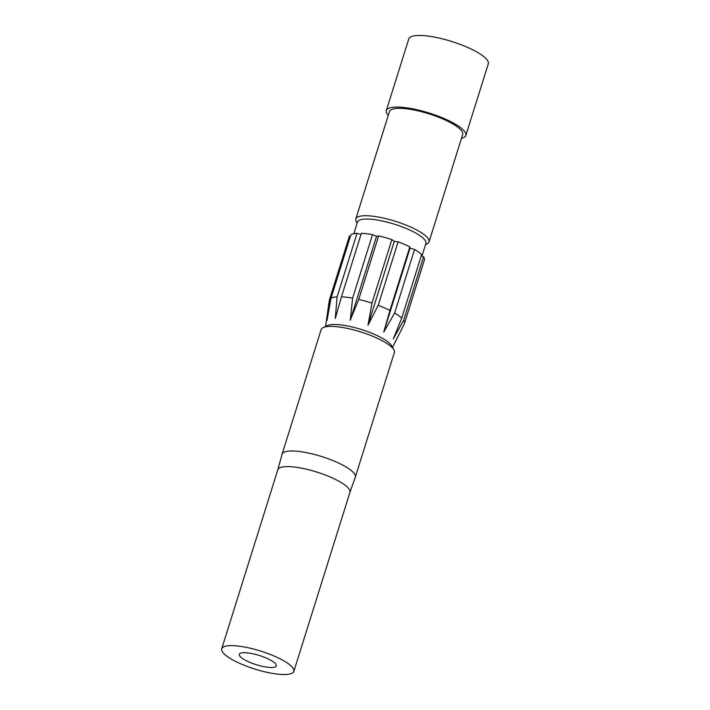 <?xml version="1.0" encoding="UTF-8"?>
<svg xmlns="http://www.w3.org/2000/svg" width="710" height="710" viewBox="0 0 710 710"><rect width="100%" height="100%" fill="white"/><g stroke="black" fill="none" stroke-linecap="round" stroke-linejoin="round"><path stroke-width="1.06" d="M252.227 653.626A19.374 4.855 -162.6 0 0 239.43 653.981A19.374 4.855 -162.6 0 0 263.33 666.539A19.374 4.855 -162.6 0 0 276.323 665.545A19.374 4.855 -162.6 0 0 252.227 653.626M277.805 469.798L282.056 454.285A38.367 9.603 17.4 0 1 282.083 454.205A38.367 9.603 17.4 0 1 307.705 452.891A38.367 9.603 17.4 0 1 355.311 477.155A38.367 9.603 17.4 0 1 355.284 477.235L349.923 492.394M282.083 454.205L321.142 329.582A38.367 9.603 17.4 0 1 323.13 327.603A38.367 9.603 17.4 0 1 346.764 328.277A38.367 9.603 17.4 0 1 393.864 349.773A38.367 9.603 17.4 0 1 394.361 352.533L355.311 477.155M277.796 469.842A37.79 9.461 17.4 0 1 277.823 469.754A37.79 9.461 17.4 0 1 303.055 468.467A37.79 9.461 17.4 0 1 349.941 492.358A37.79 9.461 17.4 0 1 349.906 492.438M246.956 647.493A37.79 9.461 17.4 0 1 293.833 671.385A37.79 9.461 17.4 0 1 268.602 672.672A37.79 9.461 17.4 0 1 221.715 648.78A37.79 9.461 17.4 0 1 246.956 647.493M323.13 327.603L327.283 325.606A34.879 8.733 17.4 0 1 348.77 326.209A34.879 8.733 17.4 0 1 391.592 345.761L393.864 349.773M404.221 324.115A39.334 9.851 -162.6 0 0 404.292 323.982A39.334 9.851 -162.6 0 0 404.443 323.6A39.334 9.851 -162.6 0 0 403.662 320.334L393.278 338.936L401.745 318.107A39.334 9.851 -162.6 0 0 394.654 312.986L383.755 332.058L389.941 310.421A39.334 9.851 -162.6 0 0 378.208 305.327L368.011 325.215L371.96 303.117A39.334 9.851 -162.6 0 0 358.736 299.407L350.261 320.237L352.621 298.147A39.334 9.851 -162.6 0 0 341.457 296.824L361.355 233.315A39.334 9.851 17.4 0 1 372.528 234.637L352.621 298.147M353.82 233.732L357.485 222.026A35.846 8.973 17.4 0 1 381.421 220.801A35.846 8.973 17.4 0 1 425.902 243.468L421.944 256.115M357.13 223.153L356.313 221.706A38.367 9.603 17.4 0 1 355.808 218.946A38.367 9.603 17.4 0 1 381.43 217.633A38.367 9.603 17.4 0 1 429.035 241.897A38.367 9.603 17.4 0 1 427.047 243.876L425.547 244.595M355.808 218.946L389.47 111.532A38.367 9.603 17.4 0 1 415.093 110.219A38.367 9.603 17.4 0 1 462.698 134.483L429.035 241.897M388.255 115.41A41.659 10.428 17.4 0 1 386.329 110.547A41.659 10.428 17.4 0 1 414.152 109.127A41.659 10.428 17.4 0 1 465.84 135.468A41.659 10.428 17.4 0 1 461.482 138.361M386.329 110.547L408.774 38.935A41.659 10.428 17.4 0 1 436.588 37.515A41.659 10.428 17.4 0 1 488.285 63.856L465.84 135.468M403.662 320.334L423.568 256.825A39.334 9.851 17.4 0 1 424.349 260.091L404.443 323.6M341.457 296.824L335.271 318.462L337.117 296.851A39.334 9.851 -162.6 0 0 330.993 298.262L327.044 320.361L329.591 299.567A39.334 9.851 -162.6 0 0 329.369 300.073A39.334 9.851 -162.6 0 0 329.28 300.472L325.588 326.423M329.591 299.567L349.498 236.048A39.334 9.851 17.4 0 0 349.276 236.563L329.369 300.073M337.117 296.851L357.023 233.333A39.334 9.851 17.4 0 0 350.9 234.753L330.993 298.262M371.96 303.117L391.867 239.598A39.334 9.851 17.4 0 0 378.643 235.898L376.54 236.377L372.528 234.637M358.736 299.407L378.643 235.898M389.941 310.421L409.839 246.902A39.334 9.851 17.4 0 0 398.115 241.808L394.29 241.356L391.867 239.598M378.208 305.327L398.115 241.808M401.745 318.107L421.651 254.588A39.334 9.851 17.4 0 0 414.56 249.467L410.034 248.198L409.839 246.902M394.654 312.986L414.56 249.467M423.568 256.825L421.27 255.822M383.755 332.058L410.034 248.198M368.011 325.215L394.29 241.356M350.261 320.237L376.54 236.377M360.999 234.451L357.023 233.333M350.456 236.164L349.498 236.048M293.833 671.385L349.941 492.358M392.515 347.394L404.292 323.982M221.715 648.78L277.823 469.754"/></g></svg>
